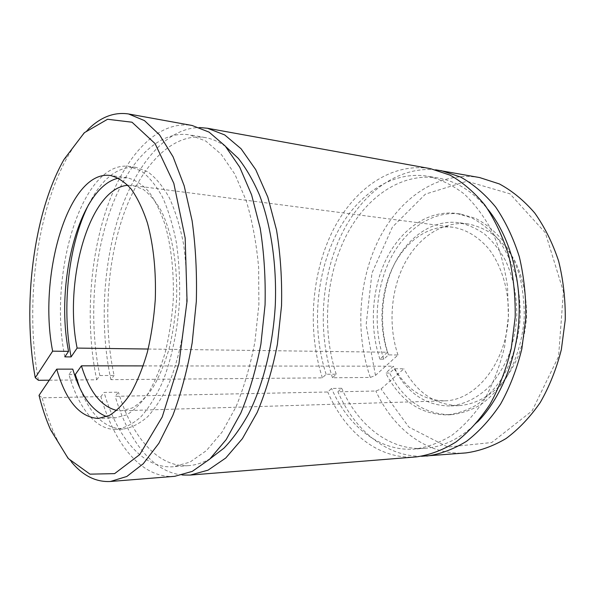 <?xml version="1.0" encoding="UTF-8"?>
<svg xmlns="http://www.w3.org/2000/svg" width="595" height="595" viewBox="0 0 595 595"><rect width="100%" height="100%" fill="white"/><g stroke="black" fill="none" stroke-linecap="round" stroke-linejoin="round"><path stroke-width="0.45" stroke-dasharray="2.98 2.23" d="M39.032 395.348L42.2 397.817L100.905 396.627L104.095 392.425L118.435 392.172L115.192 396.329L327.763 392.001L331.541 388.446L341.686 388.275L337.893 391.793L375.854 391.019L381.045 388.959L403.908 368.766L394.351 368.774L389.599 373.028L385.731 373.043L393.369 366.2L143.254 365.903M38.422 380.287C24.693 306.247 36.183 211.805 68.023 156.076C74.07 145.477 80.712 136.634 87.926 129.546M71.46 461.973C64.974 454.208 59.247 444.755 54.271 433.606C49.459 422.792 45.436 410.862 42.2 397.817M64.848 356.866C47.942 275.812 81.634 159.72 129.271 166.414L141.201 170.958C148.943 176.752 156.031 185.439 162.472 197.019C168.355 210.154 173.019 225.49 176.447 243.013C179.036 261.473 180.069 280.699 179.541 300.706C177.615 330.664 171.605 359.105 162.494 382.221C155.95 396.523 148.713 408.103 140.784 416.954C132.655 424.079 124.474 428.221 116.241 429.382C95.877 430.297 78.265 407.582 68.983 374.575L72.776 369.131M68.983 374.575L74.479 374.545M118.531 178.143L127.189 177.779C134.611 179.534 141.707 184.019 148.475 191.233C154.901 200.009 160.442 211.195 165.105 224.798C171.382 247.237 174.082 272.436 173.219 300.393C171.895 318.615 169.225 335.989 165.209 352.523C160.516 368.141 154.893 381.663 148.348 393.094C141.439 403.053 134.195 410.312 126.601 414.864L115.289 417.861L106.721 416.641M49.266 380.198L96.71 379.788C85.33 325.398 89.109 260.35 106.765 208.295C124.496 156.716 157.073 119.863 192.103 125.478M174.722 476.32C141.848 478.893 114.329 444.182 100.905 396.627M96.71 379.788L99.848 375.534C89.072 324.089 92.649 262.388 109.368 213.159C126.147 164.354 156.842 129.792 189.664 134.857L205.818 141.082L221.162 154.239L234.876 174.223L246.166 200.522C252.28 220.864 256.438 243.169 258.632 267.423L258.877 304.64L254.958 341.649C250.369 365.575 244.032 387.352 235.94 406.995L222.106 432.044L206.472 450.579L189.909 462.151L173.219 466.755C142.674 468.949 116.888 436.894 104.095 392.425M88.767 204.323C101.961 178.463 117.676 166.146 135.92 167.366L147.939 171.918C155.741 177.689 162.889 186.347 169.374 197.882C175.317 210.965 180.017 226.226 183.476 243.66C186.094 262.023 187.142 281.16 186.622 301.063C184.703 330.857 178.671 359.149 169.516 382.146C162.933 396.374 155.652 407.895 147.672 416.708C139.483 423.796 131.25 427.924 122.957 429.084C104.675 428.497 90.254 414.685 79.685 387.65M99.848 375.534L114.091 375.452C103.061 324.528 106.617 263.399 123.552 214.706C140.554 166.422 171.71 132.358 204.992 137.519C212.065 138.732 218.997 141.781 225.773 146.653M148.177 349.034L387.449 352.24L379.93 359.157L383.782 359.187L388.468 354.895L397.995 354.999L375.467 375.4L370.313 377.446L332.479 377.766L336.22 374.21L326.112 374.262L322.386 377.855L110.901 379.67L114.091 375.452M370.313 377.446C355.014 333.49 358.354 280.171 379.119 238.803C399.944 197.733 438.857 170.639 479.652 177.57M466.011 452.907C427.731 456.023 393.451 429.367 375.854 391.019M375.467 375.4L366.111 324.863L371.972 273.06L392.41 227.082L425.403 194.134L466.852 181.237L509.93 193.792L545.303 232.719L563.428 291.557L558.579 356.442L532.094 410.877L491.73 442.531L447.708 447.053L408.869 427.076L381.045 388.959M332.479 377.766C317.879 333.371 320.787 279.806 340.147 237.39C359.596 195.279 396.136 166.065 435.681 169.806M421.483 456.291C385.597 456.551 354.33 429.531 337.893 391.793M397.995 354.999C388.223 326.268 390.58 291.267 404.161 264.418C417.794 237.71 442.554 220.678 468.005 223.936C477.205 225.758 486.011 229.588 494.408 235.442C502.388 242.403 509.313 251.075 515.196 261.458C523.161 278.43 526.939 297.247 526.515 317.901C525.355 331.356 522.574 344.193 518.171 356.405C512.927 367.978 506.501 378.041 498.885 386.601C486.561 398.189 473.263 404.533 458.998 405.619C435.309 405.158 416.946 392.871 403.908 368.766M336.22 374.21C322.103 331.296 325.331 279.248 344.713 238.766C364.155 198.574 400.316 171.903 438.255 178.069C456.692 181.252 473.293 191.724 488.041 209.485M477.51 421.981C461.08 438.195 443.528 446.979 424.867 448.325C389.554 450.951 358.026 425.291 341.686 388.275M388.468 354.895C378.747 325.919 381.12 290.635 394.663 263.548C408.267 236.594 432.967 219.384 458.366 222.634C467.551 224.456 476.335 228.309 484.717 234.199C492.682 241.22 499.599 249.967 505.46 260.439C513.418 277.567 517.181 296.563 516.75 317.418C515.582 330.999 512.793 343.962 508.39 356.301C503.147 367.978 496.721 378.137 489.105 386.78C476.796 398.479 463.52 404.875 449.277 405.969C425.641 405.485 407.33 393.087 394.351 368.774M127.91 185.313L132.64 185.454L143.09 189.292C149.866 194.26 156.054 201.72 161.662 211.679C172.2 233.493 177.868 266.285 176.514 300.557C175.265 317.641 172.743 333.936 168.943 349.443C164.495 364.103 159.162 376.799 152.952 387.531C146.385 396.895 139.49 403.707 132.254 407.977L121.477 410.766L116.754 410.431M387.449 352.24C378.383 324.848 380.674 291.52 393.436 265.965C406.244 240.536 429.397 224.337 453.159 227.268C466.473 229.573 478.373 236.817 488.867 249C501.912 266.158 509.253 291.156 508.375 317.001C506.248 363.166 475.628 400.584 444.554 400.837C422.636 400.331 405.574 388.788 393.369 366.2M379.93 359.157C369.175 327.287 371.704 288.441 386.549 258.55C401.439 228.815 428.668 209.685 456.767 213.493L471.493 217.77C481.043 222.694 489.797 229.73 497.77 238.878C505.081 249.134 510.949 260.922 515.374 274.236C518.818 288.181 520.439 302.632 520.246 317.589C518.617 339.961 512.161 361.18 501.838 378.576C494.348 389.368 485.914 398.174 476.536 404.994C466.83 410.535 456.915 413.837 446.786 414.901C420.278 414.455 399.929 400.509 385.731 373.043M383.782 359.187C373.005 327.421 375.527 288.701 390.38 258.914C405.292 229.291 432.55 210.243 460.671 214.059L475.412 218.328C484.962 223.237 493.731 230.258 501.704 239.368C509.022 249.588 514.898 261.331 519.323 274.6C522.774 288.493 524.403 302.885 524.21 317.789C522.588 340.065 516.125 361.202 505.81 378.532C498.32 389.286 489.878 398.055 480.5 404.853C470.786 410.379 460.865 413.666 450.727 414.73C424.19 414.291 403.819 400.39 389.599 373.028M210.318 458.581C203.088 462.761 195.896 465.104 188.741 465.617C157.764 467.849 131.502 436.195 118.435 392.172M110.901 379.67C99.685 327.83 102.719 266.144 118.955 215.628C135.303 165.544 165.611 127.955 199.652 127.531M182.434 475.026C152.432 472.17 127.88 439.623 115.192 396.329M322.386 377.855C307.57 332.077 310.999 276.675 331.437 233.463C351.935 190.579 390.194 161.862 430.527 168.675M416.247 456.908C378.405 459.972 344.862 431.955 327.763 392.001M326.112 374.262C312.107 330.984 315.35 278.519 334.658 237.673C354.032 197.116 390.045 170.125 427.879 176.261C440.456 179.244 452.52 185.119 464.07 193.873C475.063 204.271 484.635 217.197 492.779 232.652C499.867 249.327 504.798 267.467 507.572 287.058L508.383 317.001L504.612 346.721C499.919 365.94 493.218 383.5 484.523 399.401C474.884 413.971 464.085 425.886 452.111 435.146C439.757 442.717 427.173 447.373 414.358 449.091C379.156 451.709 347.778 425.782 331.541 388.446M50.635 429.88L54.271 433.606M64.029 159.43L68.023 156.076M127.189 177.779L110.306 175.488M115.289 417.861L98.264 418.471M135.92 167.366L129.271 166.414M122.957 429.084L116.241 429.382M468.005 223.936L458.366 222.634M458.998 405.619L449.277 405.969M453.159 227.268L132.64 185.454M444.554 400.837L121.477 410.766M460.671 214.059L456.767 213.493M450.727 414.73L446.786 414.901M204.992 137.519L189.664 134.857M188.741 465.617L173.219 466.755M438.255 178.069L427.879 176.261M424.867 448.325L414.358 449.091"/><path stroke-width="0.89" d="M49.266 380.198L38.422 380.287L35.261 377.721C22.045 305.622 33.268 213.449 64.029 159.43L84.311 132.722L107.576 119.268L132.008 122.213L155.094 143.618L173.814 183.334L185.171 238.045L187.053 301.085L178.954 363.627L162.234 416.946L139.684 454.617L114.597 473.635L89.994 474.148L68.172 458.455L50.635 429.88C46.016 419.453 42.148 407.947 39.032 395.348L56.726 369.145L72.776 369.131C80.414 394.939 91.734 410.773 106.721 416.641M87.926 129.546C100.667 117.022 114.21 111.823 128.557 113.965L144.451 120.599L159.557 134.887L173.078 156.805L184.182 185.819L192.118 220.804C195.666 246.583 197.064 273.499 196.32 301.539L192.185 342.787C187.455 369.443 180.999 393.682 172.803 415.496L158.887 443.268L143.269 463.743L126.824 476.469L110.35 481.496C95.855 482.21 82.891 475.703 71.46 461.973M74.479 374.545L75.275 374.545L81.418 365.828L143.254 365.903M35.261 377.721L52.643 351.169L68.566 351.347C54.71 282.588 79.38 186.302 118.531 178.143M52.643 351.169C37.775 276.192 68.224 169.612 110.306 175.488C117.579 177.236 124.526 181.743 131.16 189.024C137.452 197.882 142.874 209.187 147.426 222.946C153.562 245.653 156.18 271.171 155.288 299.508C153.956 317.968 151.309 335.573 147.337 352.322C142.703 368.149 137.162 381.849 130.721 393.421C123.931 403.499 116.806 410.84 109.354 415.444L98.264 418.471C79.693 417.251 65.844 400.814 56.726 369.145M128.557 113.965L192.103 125.478L209.098 132.135L225.252 146.058L239.711 167.165L251.626 194.937L260.201 228.279C264.083 252.793 265.705 278.348 265.058 304.945L260.915 344.059C256.066 369.339 249.372 392.35 240.819 413.094L226.219 439.541L209.738 459.124L192.289 471.374L174.722 476.32L110.35 481.496M68.566 351.347L64.848 356.866L71.095 356.911C61.501 307.251 68.499 244.024 88.767 204.323M79.685 387.65L75.275 374.545M71.095 356.911L77.119 348.082L148.177 349.034M435.681 169.806L479.652 177.57L499.398 183.944C512.221 190.869 524.009 200.575 534.764 213.047C544.648 227 552.599 242.998 558.616 261.049C563.301 279.955 565.51 299.545 565.25 319.82L561.345 349.622C556.437 368.9 549.401 386.519 540.253 402.495C530.108 417.147 518.706 429.166 506.048 438.537C492.972 446.243 479.63 451.032 466.011 452.907L421.483 456.291M440.91 170.557L460.493 176.998C473.226 184.086 484.925 194.074 495.613 206.963C505.438 221.392 513.336 237.985 519.301 256.735C523.95 276.385 526.114 296.756 525.809 317.864L521.845 348.893C516.899 368.959 509.848 387.293 500.685 403.893C490.533 419.118 479.154 431.583 466.547 441.282C453.531 449.24 440.27 454.171 426.764 456.06M488.041 209.485C508.807 235.285 521.004 276.035 519.004 317.529C516.899 359.016 500.73 398.367 477.51 421.981M77.119 348.082C63.405 281.286 89.376 187.604 127.91 185.313M116.754 410.431C101.187 406.593 89.406 391.726 81.418 365.828M225.773 146.653L238.305 158.367C246.196 168.392 253.254 180.605 259.48 195.004C271.075 225.401 276.913 264.909 275.277 305.451C272.897 345.955 263.176 384.697 248.643 413.8C241.02 427.515 232.786 438.969 223.951 448.161L210.318 458.581M199.652 127.531L207.454 128.26L224.687 134.916L241.064 148.743L255.731 169.657L267.817 197.124L276.526 230.072C280.483 254.288 282.149 279.516 281.532 305.763L277.389 344.364C272.517 369.317 265.772 392.031 257.144 412.514L242.403 438.649L225.743 458.016L208.079 470.147L190.274 475.07L182.434 475.026M207.454 128.26L430.527 168.675L450.058 175.138C462.754 182.263 474.431 192.326 485.089 205.327C494.891 219.89 502.768 236.639 508.725 255.575C513.351 275.418 515.508 296.012 515.188 317.343L511.209 348.692C506.256 368.974 499.198 387.494 490.042 404.273C479.897 419.646 468.525 432.23 455.934 442.018C442.948 450.043 429.716 455.011 416.247 456.908L190.274 475.07"/></g></svg>

